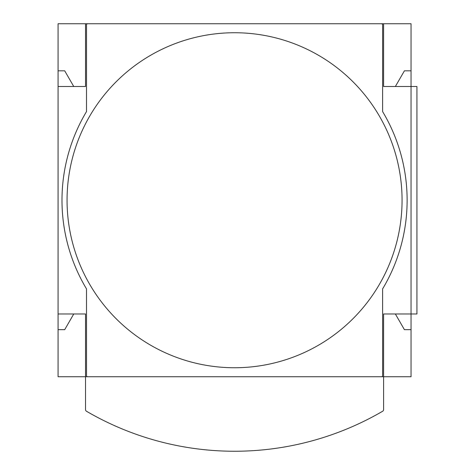 <?xml version="1.0" encoding="UTF-8"?>
<svg xmlns="http://www.w3.org/2000/svg" width="475" height="475" viewBox="0 0 475 475"><rect width="100%" height="100%" fill="white"/><g stroke="black" fill="none" stroke-linecap="round" stroke-linejoin="round"><path stroke-width="0.71" d="M86.503 24.926L86.503 111.589A172.567 172.567 0 0 0 86.503 288.895L86.503 375.553A1.176 1.176 0 0 0 87.679 376.734L381.437 376.734A1.176 1.176 0 0 0 382.613 375.553L382.613 288.895A172.567 172.567 0 0 0 382.613 111.589L382.613 24.926A1.176 1.176 0 0 0 381.437 23.75L87.679 23.75A1.176 1.176 0 0 0 86.503 24.926M234.561 367.745A167.503 167.503 0 0 0 402.064 200.242A167.503 167.503 0 0 0 234.561 32.739A167.503 167.503 0 0 0 67.058 200.242A167.503 167.503 0 0 0 234.561 367.745M58.069 23.75L58.069 86.503L85.524 86.503L85.524 23.75L58.069 23.75M58.069 86.503L58.069 376.734L85.524 376.734L85.524 409.575A1.959 1.959 0 0 0 86.498 411.267A294.15 294.15 0 0 0 382.618 411.267A1.959 1.959 0 0 0 383.598 409.575L383.598 313.981L416.931 313.981L416.931 86.503L411.047 86.503L411.047 23.75L85.524 23.75M58.069 313.981L85.524 313.981L85.524 376.734L411.047 376.734L411.047 86.503L383.598 86.503L383.598 23.75M395.36 313.981L404.421 329.668L411.047 329.668M73.756 86.503L64.701 70.817L58.069 70.817M58.069 329.668L64.701 329.668L73.756 313.981M411.047 70.817L404.421 70.817L395.36 86.503M85.524 376.734L85.524 409.575"/></g></svg>
